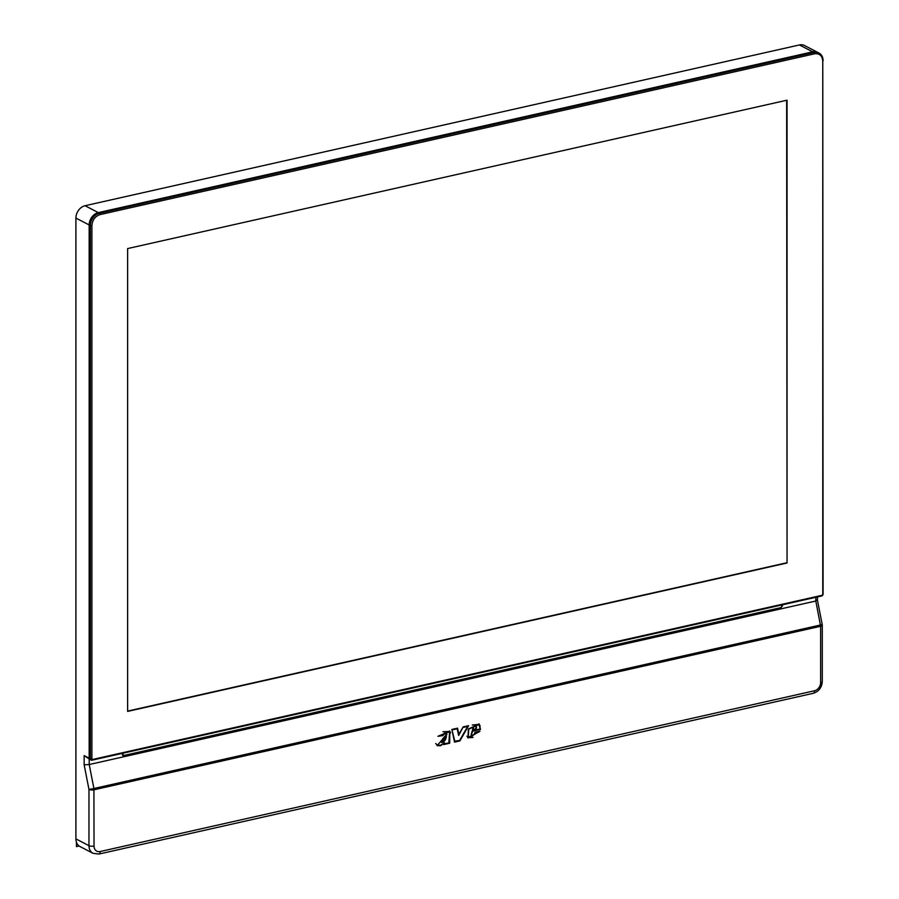 <?xml version="1.0" encoding="UTF-8"?>
<svg xmlns="http://www.w3.org/2000/svg" width="899" height="899" viewBox="0 0 899 899"><rect width="100%" height="100%" fill="white"/><g stroke="black" fill="none" stroke-linecap="round" stroke-linejoin="round"><path stroke-width="1.35" d="M787.052 562.999L787.052 100.182L127.624 248.573L127.624 711.401L787.052 562.999L786.647 100.272M127.624 711.098L786.647 562.796M822.776 61.233L822.776 594.464L822.158 595.284L92.507 759.486L91.9 758.936L91.9 225.705C92.383 219.963 95.137 216.254 100.137 214.58L814.528 53.816C819.54 53.232 822.282 55.704 822.776 61.233L823.091 593.936A1.832 1.438 -62.5 0 1 821.562 596.003L91.9 760.206A1.832 1.438 -62.5 0 1 90.383 758.835L90.383 225.604A10.968 8.608 -62.5 0 1 99.542 213.232L813.921 52.468A10.968 8.608 -62.5 0 1 818.978 53.041A10.968 8.608 -62.5 0 1 823.091 60.716M818.573 52.85A10.968 8.608 117.5 0 0 818.18 52.625A10.968 8.608 117.5 0 0 813.123 52.052L814.528 53.816M90.709 759.812A1.832 1.438 117.5 0 1 89.574 758.408L89.574 225.188A10.968 8.608 117.5 0 1 98.733 212.816L813.123 52.052M817.775 52.412L804.515 45.523A10.968 8.608 117.5 0 0 799.458 44.95L85.079 205.714A10.968 8.608 117.5 0 0 75.909 218.075L89.17 224.952A10.968 8.608 -62.5 0 1 98.328 212.613L812.718 51.839A10.968 8.608 -62.5 0 1 817.775 52.412A10.968 8.608 -62.5 0 1 817.978 52.524M89.17 224.952L89.17 758.205L90.698 759.576M817.461 596.925L817.449 600.229L822.214 624.513L820.506 624.996L93.912 788.513L94.035 846.038A7.304 5.742 -62.5 0 0 100.137 851.533L814.528 690.758A3.652 1.888 77.3 0 1 813.325 693.286C818.843 691.477 821.832 687.544 822.282 681.476A3.652 1.247 -0 0 1 820.63 682.521L820.63 626.266L94.035 789.783A3.652 1.247 180 0 1 88.967 789.423L93.912 788.513L89.215 764.532L84.146 764.802L84.146 755.587L90.069 759.565M75.909 218.075L75.909 838.891L88.967 845.678L88.967 789.423L84.146 764.802M122.489 753.317L122.489 754.542L124.017 755.913L781.006 608.061L782.535 604.78M123.174 755.812L122.612 755.182M89.215 759.149L89.215 764.532L815.809 601.015L816.854 599.903M94.035 846.038A3.652 1.247 180 0 1 88.967 845.678A10.968 8.608 -62.5 0 0 93.08 853.342L80.022 846.555A10.968 8.608 -62.5 0 1 75.909 838.891M822.282 681.476L822.282 625.221A3.652 1.247 -0 0 1 820.63 626.266L815.809 601.015L815.809 597.296M468.357 729.01L468.042 737.91L479.999 731.123L474.919 732.292L474.301 734.371L472.099 735.843L471.649 734.337L472.593 731.202L480.516 729.381L479.234 724.043L468.357 729.01M443.825 743.709L443.578 744.597L449.68 743.226L449.848 731.179L437.937 736.292L443.095 735.584C444.207 733.157 445.342 732.775 446.477 734.427L437.229 745.642L440.544 745.743L443.364 743.473M444.432 733.067L446.477 734.427M451.86 729.449L454.523 742.125L459.895 740.922L468.581 725.684L463.176 726.898L458.872 734.258L457.535 728.168L451.86 729.449M467.761 737.731L473.031 737.495M472.256 730.831L480.516 729.381M480.133 725.909L478.92 723.92M471.84 735.618L471.143 735.157M436.936 745.473L440.184 745.338M437.937 736.292L443.095 735.584M443.713 744.114L449.68 743.226M450.669 732.786L449.534 731.033M458.872 734.258L458.31 733.966M459.895 740.922L459.333 740.529M454.433 741.697L459.299 740.607M472.29 724.999L478.673 724.403M471.582 736.124L472.604 735.933M474.897 732.359L479.246 731.808L474.841 732.528M468.019 737.247L466.907 736.202M437.195 744.979L435.7 743.518M446.353 733.775L445.949 732.899M442.993 731.707L449.286 731.516M451.871 729.505L457.175 728.763L458.647 735.483L463.019 727.167M463.131 726.976L467.682 726.403L459.67 740.461L454.343 741.248M474.312 734.303L471.851 736.326L471.211 734.269L472.267 730.763L480.178 728.943L478.987 724.538L468.772 729.145L468.289 737.416L479.246 731.808M474.706 734.517L475.234 732.73M444.207 743.934L448.882 742.889L449.601 731.662L438.442 736.112L442.757 735.146L446.264 733.022L446.927 734.438L437.476 745.159L440.499 745.237L444.544 742.72L443.814 743.731M454.894 741.529L451.882 729.55M452.433 729.831L457.175 728.763M463.401 727.358L467.682 726.403M473.099 727.471L472.402 730.213L475.919 729.404L476.594 727.471L475.863 725.662L473.099 727.471M446.421 736.146C445.949 739.922 444.297 742.012 441.443 742.417C441.769 739.304 443.432 737.214 446.421 736.146M475.998 726.516L475.537 725.538M475.919 729.404L475.346 729.022M472.526 729.73L475.313 729.089M442.522 742.203L441.431 742.405M474.414 725.718L475.279 726.044M441.544 741.877L445.522 737.27C445.106 740.259 443.859 741.832 441.791 742.001L441.342 741.799M473.144 727.325L475.616 726.145L476.155 727.426L475.616 728.954L472.627 729.347M473.02 729.55L473.537 727.527M123.039 753.193L123.039 753.991A1.776 1.393 -62.5 0 0 124.523 755.329L780.298 607.758A1.776 1.393 -62.5 0 0 781.782 605.746L781.782 604.948M79.134 846.004L76.437 846.611L76.437 842.206M98.733 212.816L100.137 214.58M91.9 225.705L89.574 225.188M89.574 758.408L91.9 758.936M92.507 759.486L91.9 760.206M821.562 596.003L822.158 595.284M799.458 44.95L812.718 51.839M85.079 205.714L98.328 212.613M89.17 758.205L84.146 755.587M781.782 605.611L782.535 606.005M780.377 607.735L781.006 608.061M820.63 682.521A7.304 5.742 -62.5 0 1 814.528 690.758M100.137 851.533A3.652 1.888 77.3 0 1 98.935 854.05L813.325 693.286M439.937 745.428L440.544 745.743M818.18 52.625L818.978 53.041M90.26 759.689L91.057 760.105M822.282 625.221A3.652 3.652 0 0 0 822.214 624.513M93.08 853.342L98.935 854.05M472.099 735.843L471.503 735.528M478.38 724.223L478.987 724.538M467.682 737.101L468.289 737.416M436.88 744.844L437.476 745.159M448.994 731.348L449.601 731.662M475.009 725.841L475.616 726.145M123.736 755.25L122.489 754.654"/></g></svg>
